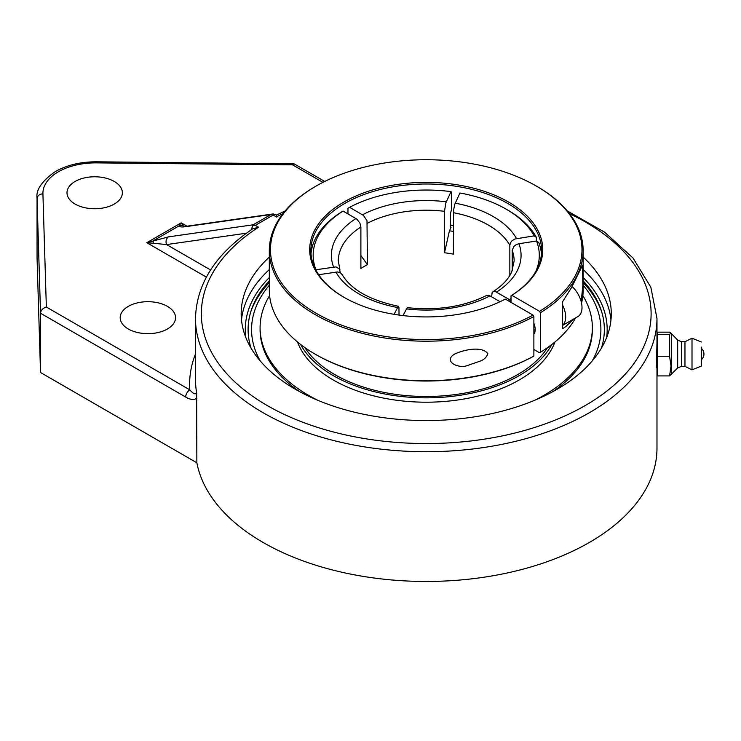 <?xml version="1.0" encoding="UTF-8"?>
<svg xmlns="http://www.w3.org/2000/svg" width="741" height="741" viewBox="0 0 741 741"><rect width="100%" height="100%" fill="white"/><g stroke="black" fill="none" stroke-linecap="round" stroke-linejoin="round"><path stroke-width="1.11" d="M669.577 375.909L657.415 375.909L657.415 332.172L669.577 332.172L670.966 333.098L669.577 334.376L669.577 356.245L671.013 366.082L669.577 375.909L671.29 374.261L671.29 333.811L671.29 374.261L677.672 367.962L677.672 340.11L670.966 333.098M657.415 334.376L669.577 334.376M657.415 356.245L669.577 356.245M657.415 340.193L657.415 367.879M701.375 358.644L701.375 348.4L701.375 358.644M677.672 346.001L677.672 367.962L681.451 366.35L681.451 341.731L684.962 341.731L692.001 338.211L692.001 369.861L684.962 366.35L684.962 341.731M701.375 347.094L701.375 366.073L701.375 347.094M253.061 225.533L255.339 225.347L273.16 215.057L273.16 213.927L270.965 214.519L253.153 224.801L251.097 229.905M583.139 257.09A185.046 106.834 180 0 1 611.279 313.721A185.046 106.834 180 0 1 426.232 420.555A185.046 106.834 180 0 1 241.177 313.721A185.046 106.834 180 0 1 269.316 257.09M37.05 198.116A58.613 33.836 0 0 0 37.059 198.708A5.863 4.789 -1.7 0 1 42.922 193.864A52.75 30.455 180 0 1 96.58 162.881L96.636 161.807C80.658 161.76 66.792 165.067 55.056 171.727C41.839 181.174 35.837 189.974 37.05 198.116L37.05 257.386A58.613 33.836 0 0 0 37.059 257.979L40.523 372.51L196.856 462.773L196.634 392.721A230.747 133.223 180 0 1 195.485 379.401L195.485 318.5C196.384 284.016 215.436 254.126 252.653 228.849L258.553 227.2L255.339 225.347M253.153 224.801L168.55 236.851A5.863 4.659 81.9 0 0 166.595 244.576L246.42 233.202M273.16 213.927L276.541 215.038L285.155 210.944M273.29 213.908L187.732 226.088A5.863 4.659 81.9 0 0 186.371 226.57L270.965 214.519M187.732 226.088L183.536 226.357L184.472 226.727M183.935 226.385L183.37 225.922A5.863 5.743 180 0 0 178.989 225.922C179.609 227.033 182.064 227.246 186.371 226.57M183.37 225.922L181.174 222.846L178.989 225.922L153.359 240.714A5.863 1.362 70.2 0 0 153.359 243.243L166.595 244.576L210.583 269.974M276.643 217.067C276.597 214.427 276.504 214.371 276.365 216.909A224.884 129.832 180 0 1 282.988 213.63M168.55 236.851L146.783 242.705L153.359 243.243M185.676 397.046A5.863 3.381 -60 0 1 189.826 389.868L46.34 307.024C42.811 308.182 40.875 310.247 40.523 313.239L185.676 397.046C190.085 399.686 193.818 400.112 196.856 398.334M196.634 392.721C195.559 394.823 193.29 393.879 189.826 389.868A236.611 136.603 0 0 1 195.485 353.966M96.58 162.881L292.584 164.854L294.01 163.798L324.753 181.443M40.523 372.51L40.523 313.239L37.059 198.708L37.059 257.979M167.447 306.376A27.686 15.987 180 0 1 175.561 317.676A27.686 15.987 180 0 1 147.876 333.663A27.686 15.987 180 0 1 120.181 317.676A27.686 15.987 180 0 1 137.28 302.912A27.686 15.987 180 0 1 167.447 306.376M114.262 181.462A27.686 15.987 180 0 1 122.367 192.762A27.686 15.987 180 0 1 94.681 208.749A27.686 15.987 180 0 1 66.996 192.762A27.686 15.987 180 0 1 84.085 177.997A27.686 15.987 180 0 1 114.262 181.462M196.856 462.773A230.747 133.223 0 0 0 438.829 581.259A230.747 133.223 0 0 0 656.98 448.24L656.98 367.879M656.841 367.879C656.239 368.666 656.832 349.641 656.98 342.731L656.98 318.5L650.857 287.276L633.018 258.025L604.656 232.211L567.3 210.944M269.316 280.867A178.127 102.842 0 0 0 251.431 309.766A178.127 102.842 0 0 0 251.032 348.103M601.423 348.103A178.127 102.842 0 0 0 601.025 309.766A178.127 102.842 0 0 0 583.139 280.867M344.241 297.465A115.374 66.607 180 0 1 310.859 250.606A115.374 66.607 180 0 1 382.078 189.066A115.374 66.607 180 0 1 507.807 203.506A115.374 66.607 180 0 1 541.606 250.606A115.374 66.607 180 0 1 511.012 295.779L511.827 295.307A116.532 67.274 0 0 0 506.418 200.848A116.532 67.274 0 0 0 342.75 202.719A116.532 67.274 0 0 0 343.833 297.234A116.532 67.274 0 0 0 505.297 299.077L533.048 315.101A155.758 89.92 180 0 1 314.471 312.294A155.758 89.92 180 0 1 316.092 186.074A155.758 89.92 180 0 1 536.364 186.074A155.758 89.92 180 0 1 539.578 311.331L540.393 312.748A156.907 90.587 0 0 0 583.139 250.606A156.907 90.587 0 0 0 537.179 186.547L536.364 186.074M453.409 225.431A115.374 66.607 0 0 0 450.389 225.032M533.872 356.078A156.907 90.587 180 0 1 315.277 354.226L316.092 354.698A155.758 89.92 0 0 0 533.048 356.551L533.872 356.078L533.872 316.518L533.048 315.101M450.389 225.292A116.532 67.274 180 0 1 453.409 225.69M575.609 317.889A156.907 90.587 180 0 1 540.393 352.318L539.578 352.781L533.872 349.483M316.092 186.074L315.277 186.547A156.907 90.587 0 0 0 269.316 250.606A156.907 90.587 0 0 0 364.053 333.783A156.907 90.587 0 0 0 533.872 316.518M511.827 295.307L539.578 311.331M315.277 354.226A156.907 90.587 180 0 1 269.316 290.166L269.316 250.606M583.139 250.606L583.139 290.166A156.907 90.587 180 0 1 581.528 303.125M491.57 296.808L492.144 292.602L493.552 291.528L495.516 291.658L509.373 299.549L511.012 302.374L511.012 295.779M540.393 312.748L540.393 352.318M533.872 323.224A13.384 7.725 60 0 1 533.872 334.302M467.2 365.619C458.012 368.972 442.59 361.052 454.854 353.948C465.357 349.168 482.391 346.167 487.856 353.698C486.846 356.754 484.651 359.107 481.261 360.728L467.2 365.619M573.719 318.982L565.892 326.522L562.595 328.717L562.595 301.689L571.478 287.675L582.546 265.259L582.871 285.702L581.157 301.578M304.959 347.659A129.221 74.6 0 0 0 517.598 374.64A129.221 74.6 0 0 0 547.497 347.659M300.596 344.445A131.565 75.962 0 0 0 519.256 375.594A131.565 75.962 0 0 0 551.86 344.445M269.604 295.631A166.141 95.922 0 0 0 260.091 327.633L260.091 329.541A166.141 95.922 0 0 0 299.484 391.563M552.971 391.563A166.141 95.922 0 0 0 592.365 329.541L592.365 327.633A166.141 95.922 0 0 0 582.852 295.631M534.817 400.223A166.141 95.922 0 0 0 543.709 395.453A166.141 95.922 0 0 0 592.365 327.633M260.091 327.633A166.141 95.922 0 0 0 317.639 400.223M297.521 341.99A131.565 75.962 0 0 0 388.821 399.066A131.565 75.962 0 0 0 519.256 379.948A131.565 75.962 0 0 0 554.935 341.99M562.595 325.41L577.943 316.546A19.618 11.328 -120 0 0 580.953 300.846A19.618 11.328 -120 0 0 572.126 286.526M562.595 305.116A19.618 11.328 60 0 1 564.633 310.266A19.618 11.328 60 0 1 562.595 325.28M450.982 227.468L449.435 230.821L444.489 252.764L444.489 211.315L445.85 202.914L451.01 191.623L451.612 192.215L451.612 209.175L450.389 213.686L450.389 226.876L450.639 227.867L450.982 227.468A112.975 65.227 0 0 0 450.417 227.394M453.409 231.377A106.973 61.762 0 0 0 449.435 230.821M541.458 253.904A115.374 66.607 0 0 0 538.772 242.548L536.549 241.01L518.922 243.733L516.144 244.669L513.865 246.466L512.226 250.217L512.226 270.669M509.836 275.439L509.836 245.271L510.549 242.631L512.031 240.751L514.893 239.01L534.159 235.86A113.067 65.282 180 0 0 506.177 209.157A113.067 65.282 180 0 0 459.929 193.003L454.761 204.294L453.511 210.546L453.409 254.144A87.91 50.758 180 0 0 444.489 252.764M315.74 269.789L335.951 266.899L339.526 269.085L340.23 272.697M394.064 314.323L398.325 306.265L398.945 307.552L399.047 315.082M347.974 213.899L347.974 208.249L349.604 207.313L363.46 215.418L366.99 220.707L367.416 264.685L360.886 255.45M500.064 301.707L489.718 295.742L486.568 295.474C463.755 306.802 437.301 310.85 407.217 307.635L403.03 315.592M534.159 235.86L536.391 237.398L536.391 241.029M536.391 237.398A115.374 66.607 0 0 0 507.807 210.101L506.177 209.157M339.962 269.956L338.313 260.962A87.91 50.758 180 0 1 360.886 227.005L360.886 268.455A87.91 50.758 180 0 1 364.063 266.528A87.91 50.758 180 0 1 367.416 264.685M398.325 306.255C369.778 300.207 351.021 289.611 342.064 274.485L340.425 272.818L337.563 271.956L318.676 274.707M536.549 241.01A113.067 65.282 180 0 1 535.715 271.614M511.012 298.503A113.067 65.282 180 0 1 509.373 299.549M349.604 207.313A113.067 65.282 180 0 1 451.01 191.623M360.886 227.005L359.913 223.069L356.94 219.188L343.083 211.074L341.453 212.019A115.374 66.607 0 0 0 310.998 253.904M315.907 269.622A113.067 65.282 180 0 1 343.083 211.074M601.683 311.813A178.998 103.342 0 0 0 583.139 282.543M269.316 282.543A178.998 103.342 0 0 0 250.773 311.813M260.258 360.969A174.663 100.841 180 0 1 269.316 285.248M583.139 285.248A174.663 100.841 180 0 1 592.198 360.969M569.468 213.63A224.884 129.832 180 0 1 597.728 397.704A224.884 129.832 180 0 1 278.551 411.635A224.884 129.832 180 0 1 258.553 227.2M273.16 215.057L276.365 216.909M195.485 318.5A230.747 133.223 0 0 0 426.232 451.723A230.747 133.223 0 0 0 656.98 318.5M186.973 226.19L181.174 222.846L146.783 242.705L206.359 277.106M292.584 164.854L322.919 182.369M46.34 307.024L42.922 193.864M245.799 337.442A180.943 104.472 180 0 1 269.316 277.514M583.139 277.514A180.943 104.472 180 0 1 606.657 337.442M269.316 269.567A185.046 106.834 0 0 0 241.501 319.955M610.964 319.955A185.046 106.834 0 0 0 583.139 269.567M512.226 250.421A87.91 50.758 180 0 1 514.143 260.962L511.753 271.799C508.595 278.986 502.315 285.655 492.913 291.815M496.47 292.102A94.839 54.751 0 0 0 518.922 243.733M516.533 238.583A94.839 54.751 0 0 0 493.293 216.594A94.839 54.751 0 0 0 455.206 203.182M453.409 212.695A87.91 50.758 180 0 1 488.393 225.079A87.91 50.758 180 0 1 509.836 245.271M335.923 272.04A94.839 54.751 0 0 0 397.25 307.45M446.286 201.802A94.839 54.751 0 0 0 362.506 214.76M367.416 223.245A87.91 50.758 180 0 1 444.489 211.315M355.986 218.53A94.839 54.751 0 0 0 333.533 266.899M406.17 308.83A94.839 54.751 0 0 0 489.949 295.872M701.375 359.681A7.466 7.466 0 0 0 701.375 348.4M681.451 366.35L684.962 366.35M701.375 366.073L692.001 369.861M701.375 341.999L692.001 338.211M681.451 341.731L677.672 340.11M96.636 161.807L294.01 163.798M535.169 329.615L533.872 330.366"/></g></svg>
